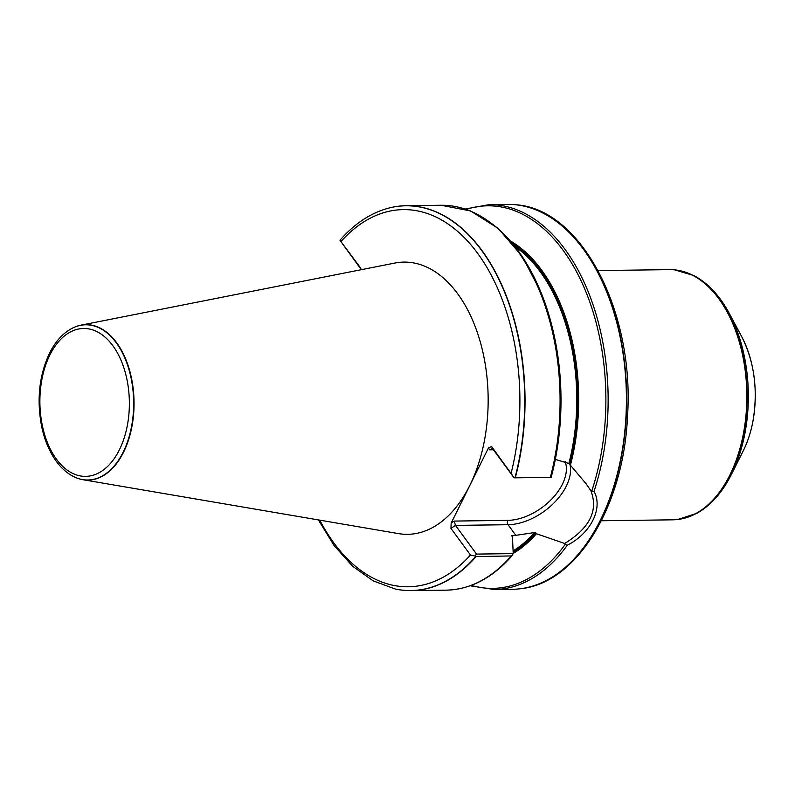 <?xml version="1.0" encoding="UTF-8"?>
<svg xmlns="http://www.w3.org/2000/svg" width="795" height="795" viewBox="0 0 795 795"><rect width="100%" height="100%" fill="white"/><g stroke="black" fill="none" stroke-linecap="round" stroke-linejoin="round"><path stroke-width="1.19" d="M76.042 477.706A77.731 47.024 -90.8 0 0 76.191 477.765A77.731 47.024 -90.8 0 0 82.819 479.693L398.444 533.594A136.124 82.352 -90.8 0 0 488.14 397.122A136.124 82.352 -90.8 0 0 394.896 263.046L80.792 325.195A77.731 47.024 -90.8 0 0 74.223 327.302A77.731 47.024 -90.8 0 0 74.074 327.361M515.001 477.626A192.4 116.398 -90.8 0 0 500.482 282.712A192.4 116.398 -90.8 0 0 390.236 207.724L390.534 207.654A192.47 116.438 -90.8 0 1 406.116 205.716A192.47 116.438 -90.8 0 1 515.349 477.616L514.117 477.666L491.598 446.522L488.488 447.893L451.163 523.08L450.954 528.397L470.491 555.019L474.973 556.043L476.533 554.095L455.485 525.396L508.045 524.71L515.846 535.333L511.781 535.909L512.437 536.804L513.232 553.608L511.771 555.924L476.046 556.609L474.973 556.043M361.139 269.425L340.022 240.358L360.632 268.004L361.159 269.724M395.383 589.055A192.47 116.438 -90.8 0 0 395.532 589.085A192.47 116.438 -90.8 0 0 411.154 590.615A192.47 116.438 -90.8 0 0 476.046 556.609M515.349 477.616L551.173 477.258M511.682 535.731A163.601 98.968 -90.8 0 0 512.01 535.383L511.781 535.909M513.222 553.419A165.698 100.24 -90.8 0 0 536.406 533.723L534.588 532.541L515.846 535.333M555.357 459.401L568.872 463.475L570.422 465.204A165.698 100.24 -90.8 0 0 510.718 241.133M470.173 585.776L494.261 589.522A192.47 116.438 -90.8 0 0 567.302 545.211L565.056 544.605L564.669 543.472L536.406 533.723M494.261 589.522L512.477 589.284A192.47 116.438 -90.8 0 0 520.208 588.757A192.47 116.438 -90.8 0 0 600.394 520.119A192.47 116.438 -90.8 0 0 616.185 320.385A192.47 116.438 -90.8 0 0 515.18 204.713A192.47 116.438 -90.8 0 0 507.439 204.385L489.213 204.623L465.234 209.006M567.302 545.211C590.774 533.415 603.326 508.134 594.024 491.38A192.47 116.438 -90.8 0 0 489.213 204.623M340.022 240.358L340.022 240.209C355.027 223.077 371.762 212.245 390.236 207.724M570.422 465.204L586.094 483.787L590.864 490.694L594.024 491.38M601.368 520.755L672.769 519.821A125.103 75.684 -90.8 0 0 677.797 519.473A125.103 75.684 -90.8 0 0 746.813 393.734A125.103 75.684 -90.8 0 0 674.528 269.843A125.103 75.684 -90.8 0 0 669.489 269.634L598.088 270.568M513.232 553.608L476.533 554.095M590.864 490.694C598.506 510.46 589.771 528.049 564.669 543.472M488.488 447.893L489.561 449.841L491.737 448.728L493.188 449.433L514.037 477.845L550.925 477.358M565.126 461.547A46.388 28.173 -36.3 0 1 551.422 499.399A46.388 28.173 -36.3 0 1 507.767 520.367L454.193 521.073L455.485 525.396L450.954 528.397M82.819 479.693A77.731 47.024 -90.8 0 0 134.037 401.763A77.731 47.024 -90.8 0 0 80.792 325.195M319.769 520.159A188.604 114.102 -90.8 0 0 470.491 555.019M511.125 473.144A188.604 114.102 -90.8 0 0 477.686 253.376A188.604 114.102 -90.8 0 0 341.105 241.382M318.397 519.92L334.168 545.678L352.632 566.249L373.223 580.897L395.234 589.016A192.4 116.398 -90.8 0 0 475.758 556.51M411.154 590.615L446.194 590.158A192.47 116.438 -90.8 0 0 511.086 556.142M550.388 477.159A192.47 116.438 -90.8 0 0 441.146 205.259L470.59 210.963L498.197 228.423L522.275 256.417L541.395 293.176L554.433 336.434L560.584 383.498L559.491 431.447L551.203 477.298M513.113 550.875A163.601 98.968 -90.8 0 0 534.588 532.541M568.872 463.475A163.601 98.968 -90.8 0 0 515.269 246.698M569.767 464.32A164.366 99.435 -90.8 0 0 513.143 244.035M513.163 552.028A164.366 99.435 -90.8 0 0 535.76 532.839M471.256 585.378A191.307 115.732 -90.8 0 0 565.056 544.605M551.193 477.199A191.307 115.732 -90.8 0 0 493.258 224.707M591.937 490.465A191.307 115.732 -90.8 0 0 582.924 284.829A191.307 115.732 -90.8 0 0 466.327 209.363M520.367 588.737A192.43 116.418 -90.8 0 0 520.516 588.717A192.43 116.418 -90.8 0 0 600.692 520.089A192.43 116.418 -90.8 0 0 616.473 320.395A192.43 116.418 -90.8 0 0 515.488 204.742A192.43 116.418 -90.8 0 0 515.329 204.722M677.946 519.453A125.073 75.664 -90.8 0 0 678.105 519.433A125.073 75.664 -90.8 0 0 747.091 393.734A125.073 75.664 -90.8 0 0 674.836 269.873A125.073 75.664 -90.8 0 0 674.677 269.853M743.245 450.825C747.797 441.712 751.086 431.526 753.123 420.277C758.072 389.5 754.276 361.665 741.755 336.752A87.738 53.076 -90.8 0 1 743.245 450.825L731.37 474.536A123.96 74.988 -90.8 0 0 729.254 313.359C719.644 295.492 707.769 282.861 693.618 275.477L674.528 269.843M507.767 520.367A3.081 1.858 89.2 0 0 508.045 524.71A49.459 30.041 143.7 0 0 553.062 503.871A49.459 30.041 143.7 0 0 569.995 464.638M454.193 521.073L451.163 523.08M489.561 449.841L493.457 449.791M493.188 449.433L491.598 446.522M49.856 355.037A73.955 44.739 89.2 0 1 126.395 376.919A73.955 44.739 89.2 0 1 77.572 475.271A73.955 44.739 89.2 0 1 49.856 355.037M75.903 477.646A77.602 46.945 -90.8 0 0 133.659 401.763A77.602 46.945 -90.8 0 0 73.935 327.431C63.908 332.072 55.759 340.697 49.479 353.288C39.104 375.568 36.53 400.133 41.747 426.975C44.212 438.423 48.117 448.469 53.464 457.105C59.675 467.062 67.158 473.909 75.903 477.646L76.191 477.765M406.116 205.716L441.146 205.259M512.248 555.496C492.582 577.965 470.56 589.512 446.194 590.158M520.208 588.757L520.516 588.717C576.902 583.232 623.668 506.037 627.513 416.242C634.718 311.839 581.453 208.648 515.488 204.742L515.18 204.713M731.37 474.536C722.228 492.652 710.69 505.59 696.738 513.341L677.797 519.473M741.755 336.752L729.254 313.359M586.094 483.787L584.971 482.267"/></g></svg>
